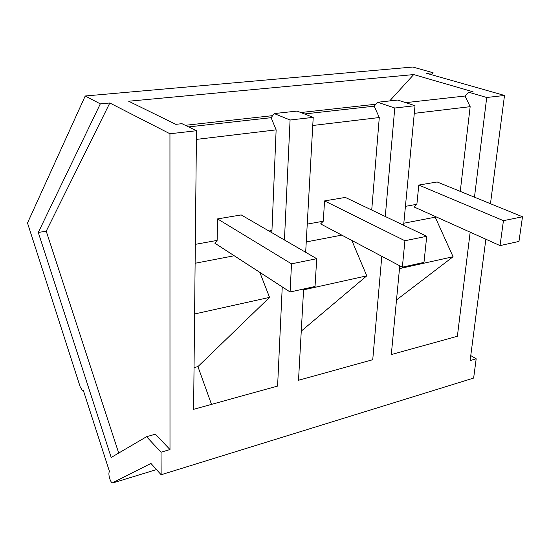 <?xml version="1.0" encoding="UTF-8"?>
<svg xmlns="http://www.w3.org/2000/svg" width="550" height="550" viewBox="0 0 550 550"><rect width="100%" height="100%" fill="white"/><g stroke="black" fill="none" stroke-linecap="round" stroke-linejoin="round"><path stroke-width="0.82" d="M470.766 355.603L476.19 358.793L473.639 378.07L161.136 474.746L150.941 463.43L112.31 482.893C110.083 482.178 107.772 472.897 109.519 471.659L83.339 390.411L82.459 390.631L80.224 386.939L27.5 222.998L85.222 95.989L100.313 103.874L109.814 102.988L169.95 133.76L169.998 449.549L161.047 452.203L161.136 474.746M85.222 95.989L412.761 67.031L433.104 72.751L431.324 74.656M403.624 225.259L415.023 105.703L394.769 108.02L385.275 216.494M303.621 288.998L298.512 380.27L372.742 359.707L381.796 256.293M305.669 252.292L313.218 117.356L290.077 120.003L284.446 239.992M433.104 72.751L426.724 73.349L504.501 95.459L486.716 97.494L468.854 92.276L473.103 91.809L413.689 74.573L128.672 101.228L175.787 124.341L181.94 123.674L196.481 130.721L193.614 409.331L277.599 386.066L282.246 286.907M196.481 130.721L169.95 133.76M476.19 358.793L470.119 360.587L485.856 239.222M504.501 95.459L490.462 203.713M399.761 265.808L391.304 354.564L457.38 336.256L470.168 232.176M474.471 197.189L486.716 97.494M415.023 105.703L397.76 100.052L377.706 102.252L394.769 108.02M377.706 102.252L374.199 106.164L379.287 117.535L371.724 210.024M301.262 331.114L366.768 275.853L351.828 240.433M299.2 380.078L298.609 378.558M290.077 120.003L274.209 113.575L297.055 111.073L313.218 117.356M274.209 113.575L271.116 117.686L276.134 129.869L271.947 230.491L268.978 231.028M270.6 231.969L271.947 230.491M211.502 404.374L197.938 366.603L269.555 297.378L259.82 272.36M109.814 102.988L46.227 231.192L118.711 453.056M161.047 452.203L146.568 436.707L155.375 434.197L169.998 449.549M146.568 436.707L111.196 457.462L38.287 232.458L100.313 103.874M468.854 92.276L465.053 96.016L470.161 106.672L460.261 191.393M396.509 299.963L453.076 256.74L435.229 217.188L435.786 216.721M389.675 100.939L413.689 74.573M304.473 113.96L374.199 106.164M405.694 102.651L465.053 96.016M188.609 126.906L271.116 117.686M38.287 232.458L46.227 231.192M185.302 125.304L272.649 115.644M300.802 112.53L375.939 104.218M379.287 117.535L312.757 125.489M323.29 221.21L320.616 223.912L402.359 267.183L404.917 240.735L324.555 200.915L323.29 221.21L307.244 224.104M324.555 200.915L345.317 197.423L426.731 236.287L404.917 240.735M306.247 241.938L341.791 235.118M366.768 275.853L303.572 289.85M276.134 129.869L196.391 139.404M217.133 240.405L214.837 243.183L290.091 291.988L291.507 263.835L217.553 218.907L217.133 240.405L195.312 244.351M217.553 218.907L241.202 214.926L316.718 258.699L291.507 263.835M195.119 263.257L234.224 255.757M269.555 297.378L194.597 313.981M194.047 367.586L197.938 366.603M470.161 106.672L414.294 113.348M416.879 204.284L413.937 206.903L500.046 245.603L503.436 220.667L418.797 185.061L416.879 204.284L405.426 206.353M418.797 185.061L437.181 181.974L522.5 216.782L503.436 220.667M403.824 223.218L435.229 217.188M453.076 256.74L399.493 268.606M500.046 245.603L518.966 241.423L522.5 216.782M402.359 267.183L423.981 262.405L426.731 236.287M290.091 291.988L315.033 286.481L316.718 258.699M156.496 469.597L112.963 482.9"/></g></svg>
